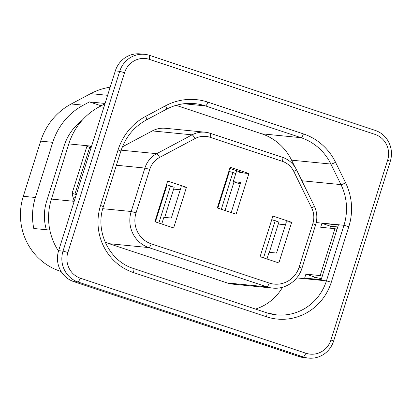<?xml version="1.0" encoding="UTF-8"?>
<svg xmlns="http://www.w3.org/2000/svg" width="412" height="412" viewBox="0 0 412 412"><rect width="100%" height="100%" fill="white"/><g stroke="black" fill="none" stroke-linecap="round" stroke-linejoin="round"><path stroke-width="0.62" d="M278.255 224.051L285.464 224.761M104.947 103.783L99.369 106.749A63.623 61.28 95.6 0 0 68.804 143.912L51.412 199.078A59.519 57.325 95.6 0 0 58.514 251.062A59.519 57.325 95.6 0 1 49.826 230.071L33.789 228.49A59.519 57.325 -84.4 0 1 35.375 197.492L52.767 142.331A63.623 61.28 -84.4 0 1 83.332 105.168L89.445 101.913L105.05 103.453M91.51 146.389L90.043 146.239L89.734 147.223M75.396 197.502L74.026 197.049L72.79 200.958L74.263 201.102M74.026 197.049L72.924 196.941L72.079 193.362L76.323 194.572M313.923 278.986L314.541 277.034L305.895 274.16L304.664 278.069L321.144 279.697L338.391 224.983L321.916 223.356L320.685 227.264L334.966 228.67L320.176 275.571L322.225 276.261M329.945 228.176L330.558 226.229L337.773 226.94M91.413 146.698L90.043 146.239M235.813 173.447L234.897 173.277M240.196 183.979L233.223 181.661L236.38 171.65L243.652 173.019L229.783 168.405M231.189 212.546L240.696 182.398L233.223 181.661M266.971 258.993L269.077 252.309L276.55 253.045L286.407 221.78L291.681 222.3L272.888 216.053L260.075 256.697L278.862 262.949L291.681 222.3M173.612 189.113L180.24 189.767M161.746 223.999L163.852 217.315L171.325 218.051L181.182 186.785L186.456 187.305L167.663 181.059L154.85 221.702L173.637 227.954L186.456 187.305M217.32 207.936L236.107 214.183L248.925 173.54L230.133 167.287L217.32 207.936M243.652 173.019L248.925 173.54M255.512 309.077A49.255 47.442 95.6 0 0 282.581 287.226M294.879 166.901L291.583 160.175A53.359 51.397 95.6 0 0 261.733 133.807L176.104 105.333M105.075 241.962A28.732 27.676 95.6 0 0 109.103 243.683L227.11 282.926A28.732 27.676 95.6 0 0 232.909 284.162L272.677 288.086A28.732 27.676 -84.4 0 1 266.873 286.85L227.11 282.926M269.201 283.049A24.627 23.721 95.6 0 0 299.143 267.1L312.842 223.659A20.523 19.766 95.6 0 0 311.693 208.014L293.797 171.469A20.523 19.766 95.6 0 0 282.318 161.324L210.053 137.294A20.523 19.766 95.6 0 0 194.958 138.597L159.604 157.43A20.523 19.766 95.6 0 0 149.741 169.42L136.048 212.86A24.627 23.721 95.6 0 0 151.199 243.806L269.201 283.049A4.105 1.076 108.4 0 1 266.873 286.85L148.871 247.607A28.732 27.676 -84.4 0 1 131.191 211.5L144.885 168.06A24.627 23.721 -84.4 0 1 156.72 153.676L192.074 134.842A24.627 23.721 -84.4 0 1 205.212 132.216L165.449 128.292A24.627 23.721 95.6 0 0 152.311 130.913L122.395 146.852M305.992 353.249A20.523 19.766 95.6 0 0 330.944 339.957L387.625 160.18A20.523 19.766 95.6 0 0 374.997 134.389L149.515 59.4A20.523 19.766 95.6 0 0 124.563 72.692L67.877 252.474A20.523 19.766 95.6 0 0 80.51 278.26L305.992 353.249L303.659 357.049L78.177 282.06A24.627 23.721 -84.4 0 1 63.021 251.114L119.707 71.333A24.627 23.721 -84.4 0 1 144.674 54.327A24.627 23.721 -84.4 0 1 149.649 55.383L375.131 130.372A24.627 23.721 -84.4 0 1 390.288 161.319L333.602 341.1A24.627 23.721 -84.4 0 1 308.634 358.11A24.627 23.721 -84.4 0 1 303.659 357.049L299.267 356.617L73.784 281.628A24.627 23.721 -84.4 0 1 58.628 250.681L63.021 251.114L67.877 252.474M305.895 274.16L320.176 275.571M321.916 223.356L330.558 226.229M334.966 228.67L337.011 229.366M321.463 278.682L314.5 277.158M86.87 146.461L72.079 193.362L86.87 146.461L91.109 147.671M124.563 72.692L119.707 71.333L115.314 70.9L58.628 250.681M308.634 358.11L304.241 357.673A24.627 23.721 -84.4 0 1 299.267 356.617M115.314 70.9A24.627 23.721 -84.4 0 1 140.281 53.89L144.674 54.327M225.004 210.491L234.011 181.919M221.332 209.27L232.929 172.484L235.757 173.627M228.845 171.382A8.209 0.469 17.5 0 1 229.402 171.531L232.929 172.484M271.745 219.673A8.209 0.469 17.5 0 1 271.755 219.678L278.878 222.078L269.335 252.335M275.273 220.626L263.536 257.85M166.494 184.761A8.209 0.469 17.5 0 1 167.056 184.906L174.183 187.316L164.697 217.397M170.583 185.858L158.857 223.036M110.174 87.205A63.623 61.28 95.6 0 0 90.635 93.648L71.25 103.973A63.623 61.28 95.6 0 0 40.685 141.136L23.288 196.303A59.519 57.325 95.6 0 0 59.915 271.091L61.125 271.493M46.365 229.731A47.205 45.464 -84.4 0 1 46.649 201.241L64.04 146.08A51.309 49.419 -84.4 0 1 82.282 120.186M89.445 101.913L101.151 105.802M51.412 199.078L74.191 201.329M68.804 143.912L91.582 146.162M99.369 106.749L103.87 107.197M345.601 182.84A57.464 55.347 -84.4 0 1 348.815 226.657L331.294 282.215A53.359 51.397 -84.4 0 1 266.42 316.771L133.385 272.528A53.359 51.397 -84.4 0 1 100.554 205.475L118.069 149.922A57.464 55.347 -84.4 0 1 145.678 116.354L165.562 105.76A57.464 55.347 -84.4 0 1 207.818 102.109L303.387 133.89A57.464 55.347 -84.4 0 1 335.538 162.287L345.601 182.84A4.105 0.597 -26.1 0 1 340.976 184.612L330.908 164.058A53.359 51.397 95.6 0 0 301.059 137.69L205.485 105.91A53.359 51.397 95.6 0 0 194.711 103.613C184.782 102.691 175.342 104.576 166.391 109.278A4.105 0.927 62 0 0 165.562 105.76M183.726 103.757L205.485 105.91A4.105 1.076 108.4 0 0 207.818 102.109M261.733 133.807L301.059 137.69A4.105 1.076 108.4 0 0 303.387 133.89M291.583 160.175L330.908 164.058A4.105 0.597 -26.1 0 0 335.538 162.287M301.872 180.75L340.976 184.612A53.359 51.397 95.6 0 1 343.958 225.297L348.815 226.657M316.251 222.562L343.958 225.297L326.438 280.855L331.294 282.215M296.738 277.92L326.438 280.855A49.255 47.442 95.6 0 1 276.503 314.876A49.255 47.442 95.6 0 1 266.677 312.796M151.199 243.806A4.105 1.076 108.4 0 1 148.871 247.607L109.103 243.683M136.048 212.86L131.191 211.5L102.758 208.693M194.958 138.597A4.105 0.927 62 0 0 192.074 134.842L152.311 130.913M282.452 157.307A4.105 1.076 108.4 0 1 282.514 157.322L210.249 133.287L205.212 132.216A24.627 23.721 -84.4 0 1 210.187 133.277A4.105 1.076 108.4 0 1 210.249 133.287A4.105 1.076 108.4 0 1 210.053 137.294M159.604 157.43A4.105 0.927 62 0 0 156.72 153.676L121.169 150.169M149.741 169.42L144.885 168.06L116.405 165.248M89.718 147.213L74.933 194.114M100.554 205.475L103.366 206.603C94.822 231.534 109.412 261.229 133.586 268.526A4.105 1.076 108.4 0 1 133.385 272.528M133.519 268.516A4.105 1.076 108.4 0 1 133.586 268.526L266.621 312.77A4.105 1.076 108.4 0 1 266.42 316.771M266.554 312.754A4.105 1.076 108.4 0 1 266.621 312.77L276.503 314.876M118.069 149.922L120.886 151.044C125.495 137.139 134.039 126.747 146.507 119.866L166.391 109.278M145.678 116.354A4.105 0.927 62 0 1 146.507 119.866M299.143 267.1L301.96 268.227C298.237 280.809 285.346 289.574 272.677 288.086M312.842 223.659L315.659 224.787L301.96 268.227M293.797 171.469A4.105 0.597 153.9 0 0 296.388 169.553C293.349 163.574 288.724 159.495 282.514 157.322A4.105 1.076 108.4 0 1 282.318 161.324M311.693 208.014A4.105 0.597 -26.1 0 0 314.284 206.098C317.127 212.129 317.585 218.36 315.659 224.787M80.51 278.26L78.177 282.06L73.784 281.628M149.649 55.383L149.515 59.4M375.131 130.372L374.997 134.389M330.944 339.957L333.602 341.1M390.288 161.319L387.625 160.18M229.402 171.531L217.866 208.117M271.755 219.678L260.08 256.702M167.056 184.906L155.396 221.883M23.288 196.303L35.375 197.492M59.915 271.091L60.945 271.194M40.685 141.136L52.767 142.331M71.25 103.973L83.332 105.168M90.635 93.648L107.614 95.321M103.366 206.603L120.886 151.044M296.388 169.553L314.284 206.098"/></g></svg>
